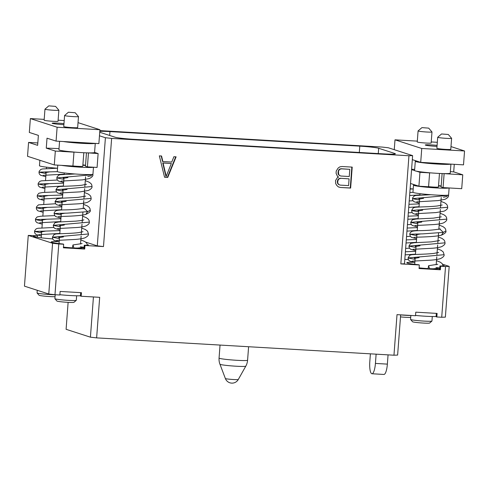 <?xml version="1.0" encoding="UTF-8"?>
<svg xmlns="http://www.w3.org/2000/svg" width="489" height="489" viewBox="0 0 489 489"><rect width="100%" height="100%" fill="white"/><g stroke="black" fill="none" stroke-linecap="round" stroke-linejoin="round"><path stroke-width="0.73" d="M408.957 155.753L111.626 138.418L103.491 246.572L84.988 245.496L84.719 249.054L63.405 247.807L63.674 244.249L58.79 243.968L54.976 294.714L59.854 295.001L60.123 291.444L81.443 292.685L81.174 296.242L99.677 297.318L96.626 337.875L393.963 355.21L397.013 314.647L415.516 315.729L415.778 312.171L437.099 313.412L436.83 316.97L441.708 317.257L445.528 266.511L440.644 266.224L440.381 269.781L419.061 268.54L419.33 264.983L400.827 263.901L408.957 155.753L412.618 155.624L388.309 147.757L382.092 147.061L99.854 130.612M52.671 238.895A18.729 1.198 -175.7 0 1 33.307 236.242A18.729 1.198 -175.7 0 1 37.549 235.802L28.264 235.405L52.58 243.265L48.766 294.011L24.45 286.151L28.264 235.405M81.174 296.242L80.434 296.004L80.685 292.642M54.976 294.714L48.766 294.011M338.602 177.073L337.416 177.611L335.521 180.575L335.705 183.662L336.835 185.508L338.406 186.926L340.472 187.489L350.631 188.082L352.208 167.11L342.049 166.517L339.916 166.835L338.144 168.057L336.236 171.04L336.071 173.253L337.508 176.413L338.602 177.073M164.548 177.238L167.745 177.421L176.107 156.841L173.895 156.712L171.761 162.061L162.868 161.547L161.553 155.997L159.347 155.869L164.548 177.238M80.557 247.801A11.039 0.703 -175.7 0 1 73.973 247.947M72.403 247.868A11.039 0.703 -175.7 0 1 63.46 247.104M80.453 295.747A16.119 1.027 -175.7 0 1 59.878 294.714M76.632 295.784L76.296 300.301A10.727 0.685 -175.7 0 1 76.272 300.344A10.727 0.685 -175.7 0 1 66.583 300.252A10.727 0.685 -175.7 0 1 55.245 298.895A10.727 0.685 4.3 0 1 54.921 298.736A10.727 0.685 4.3 0 1 54.902 298.693L55.202 294.726M54.921 298.736L56.895 301.022A8.582 0.55 4.3 0 0 57.152 301.151A8.582 0.55 -175.7 0 0 66.223 302.239A8.582 0.55 -175.7 0 0 73.973 302.306L76.272 300.344M93.472 167.226L92.947 174.182A17.873 1.143 -175.7 0 1 77.329 174.145A17.873 1.143 -175.7 0 1 57.867 171.835A17.873 1.143 4.3 0 1 57.299 171.505L57.775 165.148M91.535 175.722L87.812 176.523M84.554 208.149L84.053 208.228L87.69 211.639L90.233 210.252L89.976 208.565L89.163 207.269L87.36 205.9L83.509 204.359M61.296 202.886L55.031 201.639L91.125 198.387L90.881 196.737L90.08 195.435L88.179 194.005L84.401 192.501M62.182 191.028L55.923 189.781L92.018 186.529L91.773 184.873L90.972 183.571L89.065 182.14L85.294 180.637M63.075 179.163L56.816 177.917L92.91 174.671L92.812 174.31M60.404 214.744L54.138 213.504L67.421 213.125L87.69 211.639L85.801 214.42C89.334 212.794 90.813 211.407 90.233 210.252M61.406 201.346L61.449 202.122L66.131 201.297M62.299 189.481L62.341 190.264L67.024 189.432M63.191 177.623L63.234 178.399L67.916 177.574M83.992 248.693L74.01 248.412L72.403 247.892L72.965 244.946L74.01 248.412L84.084 247.416M58.619 238.467L52.354 237.22L88.454 233.974L87.592 231.242L85.508 229.585L81.724 228.082M59.511 226.609L53.246 225.362L89.34 222.11L89.096 220.447L88.289 219.145L86.223 217.636L82.617 216.217M58.735 236.927L58.772 237.703L63.46 236.878M59.627 225.062L59.664 225.845L64.352 225.013M60.52 213.204L60.557 213.98L65.245 213.155M84.059 247.727L82.916 247.617M82.525 247.678L78.503 248.119M84.096 247.306A18.729 1.198 4.3 0 0 81.547 246.951M81.125 246.896A18.729 1.198 4.3 0 0 80.318 246.798M84.719 249.054L83.98 248.815L84.249 245.252A18.729 1.198 4.3 0 0 88.491 244.818M63.674 244.249L62.928 244.011A18.729 1.198 4.3 0 1 51.143 242.006A18.729 1.198 4.3 0 1 58.393 241.609M85.685 242.122L97.28 245.875L103.491 246.572M84.988 245.496L84.249 245.252M58.79 243.968L52.58 243.265M37.549 235.802L37.433 237.306M55.196 294.775A10.727 0.685 -175.7 0 1 37.408 293.125A10.727 0.685 4.3 0 1 37.085 292.966A10.727 0.685 4.3 0 1 37.066 292.923L37.268 290.295M37.085 292.966L39.059 295.252A8.582 0.55 4.3 0 0 39.316 295.38A8.582 0.55 -175.7 0 0 46.492 296.322A8.582 0.55 -175.7 0 0 55.055 296.689M57.543 168.234A17.873 1.143 -175.7 0 1 40.025 166.064A17.873 1.143 4.3 0 1 39.462 165.734L39.872 160.282M43.454 197.116L37.195 195.869L62.702 195.025M44.346 185.258L38.087 184.011L63.588 183.161M45.239 173.393L38.979 172.152L57.415 171.651M43.57 195.576L43.613 196.352L48.295 195.527M44.462 183.711L44.505 184.494L49.187 183.662M45.355 171.853L45.398 172.629L50.08 171.804M40.783 232.697L34.517 231.45L60.025 230.606M41.675 220.839L35.41 219.592L60.917 218.748M42.567 208.974L36.302 207.733L61.81 206.884M40.899 231.156L40.935 231.933L45.624 231.108M41.791 219.298L41.828 220.074L46.516 219.249M42.684 207.434L42.72 208.216L47.409 207.385M78.032 122.647L99.921 129.726L98.876 143.601L56.076 141.107L47.017 138.173L46.266 148.136A71.498 4.566 -175.7 0 1 59.016 148.625M94.585 152.415L98.124 153.564L97.085 167.44L87.421 166.871L85.459 166.242L86.467 152.831M95.08 143.381A17.873 1.143 -175.7 0 1 81.907 143.332A17.873 1.143 -175.7 0 1 63.295 141.529M73.967 152.152L55.324 151.07L54.285 164.94L72.922 166.028L73.967 152.152L73.552 152.018A17.873 1.143 -175.7 0 1 59.499 150.129A17.873 1.143 -175.7 0 1 58.931 149.793L59.566 141.309M95.263 143.393L94.579 152.476A17.873 1.143 -175.7 0 1 88.051 152.868L88.051 152.874A17.873 1.143 -175.7 0 1 73.582 152.03M98.124 153.564L88.051 152.868M88.46 153.002L87.421 166.871M82.892 164.891A12.512 0.801 -175.7 0 1 85.532 165.251M54.285 164.94L27.531 156.291L28.57 142.415L37.812 142.953M28.57 142.415L37.635 145.343L38.38 135.38L29.322 132.452L30.361 118.576L44.193 119.383M99.921 129.726L57.121 127.232L30.361 118.576M57.121 127.232L56.076 141.107M55.324 151.07L46.266 148.136M58.118 120.196L64.206 120.551M63.973 123.607A8.79 0.562 4.3 0 0 58.704 123.197A8.79 0.562 4.3 0 0 52.127 123.246A8.79 0.562 4.3 0 0 63.087 124.616A8.79 0.562 4.3 0 0 63.894 124.658M48.802 105.875L44.982 109.151A6.968 0.446 4.3 0 0 44.964 109.181L44.132 120.208A6.968 0.446 4.3 0 0 52.824 121.29A6.968 0.446 4.3 0 0 58.038 121.254L58.869 110.227A6.968 0.446 4.3 0 0 58.857 110.196L55.563 106.382L48.802 105.875L55.563 106.382M68.423 112.225L64.603 115.496A6.968 0.446 4.3 0 0 64.585 115.526L63.753 126.553A6.968 0.446 4.3 0 0 72.445 127.641A6.968 0.446 4.3 0 0 77.659 127.598L78.484 116.571A6.968 0.446 4.3 0 0 78.472 116.541L75.184 112.733L68.423 112.225L75.184 112.733M44.964 109.181A6.968 0.446 4.3 0 0 53.656 110.263A6.968 0.446 4.3 0 0 58.869 110.227M64.585 115.526A6.968 0.446 4.3 0 0 73.277 116.608A6.968 0.446 4.3 0 0 78.484 116.571M83.808 152.721L82.788 166.266A7.152 0.458 -175.7 0 1 72.928 165.948M93.289 167.214A17.873 1.143 -175.7 0 1 80.117 167.171A17.873 1.143 -175.7 0 1 61.498 165.361M85.514 165.514A17.873 1.143 4.3 0 0 82.867 165.221M111.626 138.418L105.41 137.721L97.28 245.875M99.463 135.795L105.41 137.721M99.732 132.25L115.043 137.207A15.544 0.99 4.3 0 0 133.925 139.334L383.755 153.894A15.544 0.99 4.3 0 0 395.381 153.809A15.544 0.99 4.3 0 0 394.886 153.515L378.675 148.271A15.544 0.99 4.3 0 0 359.788 146.144L109.958 131.584A15.544 0.99 4.3 0 0 99.799 131.364M408.333 259.622A18.729 1.198 -175.7 0 1 404.819 259.347M442.661 264.274L449.189 266.383L445.528 266.511M440.644 266.224L439.904 265.985A18.729 1.198 4.3 0 0 444.146 265.545M414.049 262.336A18.729 1.198 4.3 0 0 406.799 262.74A18.729 1.198 4.3 0 0 418.59 264.745L419.33 264.983M400.827 263.901L404.489 263.779L412.618 155.624M436.83 316.97L436.09 316.731L436.341 313.37M441.708 317.257L445.369 317.129L449.189 266.383M436.212 268.528A11.039 0.703 -175.7 0 1 429.635 268.681M428.058 268.595A11.039 0.703 -175.7 0 1 419.116 267.831M436.109 316.481A16.119 1.027 -175.7 0 1 415.534 315.442M432.288 316.517L431.952 321.029A10.727 0.685 -175.7 0 1 431.928 321.071A10.727 0.685 -175.7 0 1 422.239 320.986A10.727 0.685 -175.7 0 1 410.901 319.623A10.727 0.685 4.3 0 1 410.583 319.47A10.727 0.685 4.3 0 1 410.558 319.421L410.858 315.46M410.583 319.47L412.557 321.756A8.582 0.55 4.3 0 0 412.814 321.878A8.582 0.55 -175.7 0 0 421.879 322.966A8.582 0.55 -175.7 0 0 429.629 323.04L431.928 321.071M449.128 187.953L448.602 194.915A17.873 1.143 -175.7 0 1 432.985 194.873A17.873 1.143 -175.7 0 1 413.523 192.568A17.873 1.143 4.3 0 1 412.954 192.232L413.492 185.117A17.873 1.143 4.3 0 0 414.055 185.453A17.873 1.143 -175.7 0 0 432.252 187.672A17.873 1.143 -175.7 0 0 448.945 187.947M447.19 196.45L443.468 197.25M440.216 228.876L439.709 228.962L443.346 232.367L445.895 230.979L445.632 229.298L444.819 227.996L443.016 226.633L439.165 225.087M416.952 223.614L410.687 222.373L446.781 219.121L446.536 217.464L445.736 216.162L443.835 214.732L440.057 213.228M417.844 211.755L411.579 210.508L447.673 207.263L447.429 205.6L446.628 204.304L444.721 202.868L440.95 201.37M418.731 199.897L412.471 198.65L448.566 195.398L448.474 195.038M416.06 235.478L409.794 234.231L423.077 233.852L443.346 232.367L441.457 235.154C444.996 233.528 446.469 232.134 445.895 230.979M417.068 222.073L417.105 222.85L421.793 222.024M417.961 210.215L417.997 210.991L422.685 210.166M418.847 198.351L418.89 199.133L423.572 198.302M439.648 269.421L429.666 269.146L428.058 268.626L428.621 265.674L429.666 269.146L439.739 268.149M414.275 259.194L408.015 257.954L444.11 254.702L443.248 251.969L441.164 250.313L437.38 248.809M415.167 247.336L408.902 246.089L445.002 242.837L444.752 241.175L443.945 239.879L441.879 238.363L438.272 236.951M414.391 257.654L414.427 258.43L419.116 257.605M415.283 245.796L415.32 246.572L420.008 245.747M416.176 233.931L416.212 234.714L420.901 233.883M439.721 268.455L438.572 268.351M438.181 268.406L434.165 268.846M439.752 268.039A18.729 1.198 4.3 0 0 437.203 267.679M436.781 267.624A18.729 1.198 4.3 0 0 435.974 267.526M440.381 269.781L439.635 269.543L439.904 265.985M441.17 186.242A17.873 1.143 4.3 0 0 438.523 185.948M414.617 184.805A17.873 1.143 4.3 0 0 413.492 185.117M439.464 173.448L438.444 186.994A7.152 0.458 -175.7 0 1 428.584 186.676M450.357 171.615A71.498 4.566 4.3 0 1 453.7 171.883L462.759 174.817L443.706 173.601A17.873 1.143 -175.7 0 1 429.238 172.758M444.116 173.729L443.077 187.605L441.115 186.969L442.123 173.558M429.623 172.886L419.959 172.317L418.914 186.193L428.578 186.761L429.623 172.886L429.208 172.751A17.873 1.143 -175.7 0 1 416.384 171.162L416.384 171.174A17.873 1.143 -175.7 0 1 415.155 170.863A17.873 1.143 4.3 0 1 414.611 170.6L411.567 169.61M450.919 164.121L450.235 173.204A17.873 1.143 -175.7 0 1 443.706 173.595M450.736 164.108A17.873 1.143 -175.7 0 1 434.049 163.833A17.873 1.143 -175.7 0 1 415.846 161.614A17.873 1.143 4.3 0 1 415.283 161.278L414.586 170.527A17.873 1.143 -175.7 0 0 414.611 170.594L414.611 170.6M419.959 172.317L416.384 171.162M418.914 186.193L410.528 183.479M450.986 146.59L464.55 150.979L421.75 148.485L394.996 139.83L394.256 149.683M421.75 148.485L420.705 162.36L412.319 159.646M416.414 160.967A17.873 1.143 4.3 0 0 415.283 161.278M414.672 169.383A71.498 4.566 4.3 0 0 411.597 169.249M453.7 171.883L454.269 164.316M464.55 150.979L463.505 164.854L420.705 162.36M462.759 174.817L461.714 188.693L443.077 187.605M394.996 139.83L417.319 141.132M431.237 141.944L437.325 142.299M437.099 145.355A8.79 0.562 4.3 0 0 431.824 144.94A8.79 0.562 4.3 0 0 425.253 144.995A8.79 0.562 4.3 0 0 436.212 146.364A8.79 0.562 4.3 0 0 437.019 146.407M441.549 133.968L437.722 137.244A6.968 0.446 4.3 0 0 437.704 137.275L436.879 148.301A6.968 0.446 4.3 0 0 445.565 149.389A6.968 0.446 4.3 0 0 450.779 149.347L451.61 138.32A6.968 0.446 4.3 0 0 451.598 138.289L448.303 134.481L441.549 133.968L448.303 134.481M421.928 127.623L418.101 130.899A6.968 0.446 4.3 0 0 418.083 130.924L417.258 141.957A6.968 0.446 4.3 0 0 425.95 143.039A6.968 0.446 4.3 0 0 431.157 143.002L431.989 131.975A6.968 0.446 4.3 0 0 431.976 131.944L428.688 128.13L421.928 127.623L428.688 128.13M441.188 185.979A12.512 0.801 4.3 0 0 438.547 185.618M413.199 188.968A17.873 1.143 -175.7 0 1 410.13 188.723M408.064 216.187L418.358 215.753M408.957 204.323L419.25 203.895M409.849 192.464L413.071 192.379M405.393 251.768L415.681 251.334M406.286 239.903L416.573 239.476M407.172 228.045L417.465 227.617M410.858 315.509A10.727 0.685 -175.7 0 1 400.644 314.91M410.711 317.416A8.582 0.55 -175.7 0 1 400.491 316.903M437.704 137.275A6.968 0.446 4.3 0 0 446.396 138.356A6.968 0.446 4.3 0 0 451.61 138.32M418.083 130.924A6.968 0.446 4.3 0 0 426.775 132.012A6.968 0.446 4.3 0 0 431.989 131.975M68.124 302.355L66.101 329.311L90.416 337.178L96.626 337.875M393.963 355.21L397.624 355.081L400.65 314.861M370.393 353.834L369.806 361.603A11.259 2.861 -86.7 0 0 371.964 373.755A11.259 2.861 -86.7 0 0 375.424 363.425L376.12 354.17M371.964 373.755L383.902 374.452A11.259 2.861 -86.7 0 0 387.367 364.122L388.064 354.861M93.436 296.957L90.416 337.178M350.631 188.082L350.277 187.965L351.842 167.085M340.472 187.489L350.277 187.965M338.382 186.902L340.118 187.373M340.32 178.265L349.085 178.87L348.578 185.6L340.173 185.111L338.486 184.432L337.636 183.412L337.294 181.951L337.923 179.579L338.92 178.662L340.32 178.265L349.085 178.87M340.851 176.022L339.17 175.349L338.321 174.328L337.978 172.868L338.645 170.044L339.641 169.127L341.035 168.729L349.8 169.335L349.262 176.517L340.851 176.022L339.525 175.465L338.675 174.445L338.437 171.566L338.082 171.45M340.173 185.111L338.846 184.549L337.997 183.528L337.648 182.067L338.284 179.695L339.28 178.778L340.674 178.381M338.846 184.549L338.486 184.432M337.997 183.528L337.636 183.412M337.648 182.067L337.294 181.951M337.722 181.101L337.367 180.985M338.284 179.695L337.923 179.579M339.28 178.778L338.92 178.662M338.333 172.984L337.978 172.868M338.437 171.566L338.999 170.16L339.996 169.243L341.395 168.839L349.8 169.335M338.999 170.16L338.645 170.044M339.996 169.243L339.641 169.127M341.395 168.839L341.035 168.729M339.525 175.465L339.17 175.349M338.675 174.445L338.321 174.328M164.53 177.14L167.385 177.305L175.71 156.822M167.745 177.421L167.385 177.305M162.868 161.547L162.513 161.431L161.217 155.973M166.223 176.297L165.869 176.181L162.721 162.892L171.339 163.491L166.223 176.297L163.075 163.008L162.721 162.892M163.075 163.008L171.339 163.491M387.367 364.122L375.424 363.425M109.664 135.465L109.958 131.584M359.788 146.144L359.311 152.47M220.044 345.069L219.066 358.082A14.297 0.911 4.3 0 0 236.896 360.307A14.297 0.911 -175.7 0 0 247.587 360.228L248.601 346.738M238.29 379.495A6.479 0.416 -175.7 0 1 233.449 379.525A6.479 0.416 4.3 0 1 225.374 378.529A7.152 7.152 0 0 0 238.29 379.495L245.79 366.163A12.958 0.825 -175.7 0 1 236.108 366.218A12.958 0.825 4.3 0 1 219.952 364.226A14.297 14.297 0 0 1 219.066 358.082M394.886 153.515L394.849 154.023M378.675 148.271L378.272 153.577M80.538 248.088L80.489 248.687M64.359 172.947L64.248 174.445M64.01 177.617L63.356 186.309M63.118 189.475L62.464 198.167M62.225 201.34L61.571 210.025M61.302 213.62L60.679 221.89M60.44 225.056L59.786 233.748M59.548 236.921L59.047 243.589M85.746 174.561L85.709 175.056M85.581 176.792L84.817 186.92M84.689 188.656L83.925 198.778M83.796 200.514L83.179 208.693M82.904 212.379L82.146 222.501M82.011 224.237L81.253 234.359M81.119 236.095L80.526 244.023M85.667 196.12L77.812 197.403L60.703 198.253L56.742 198.992L55.031 201.639L55.538 203.65L56.645 204.738L61.858 206.187M59.316 204.836L78.032 203.84C82.085 203.546 85.251 203.033 87.531 202.299C90.184 200.948 91.388 199.646 91.125 198.387M86.553 184.261L81.773 185.233C73.943 186.187 62.323 186.132 59.328 186.596L57.647 187.122L55.923 189.781L56.437 191.804L57.549 192.886L62.751 194.322M60.214 192.972L80.349 191.853L88.436 190.435C91.052 189.115 92.244 187.813 92.018 186.529M75.129 173.986L60.281 174.726L58.552 175.251L57.011 177.03L56.871 178.803L57.329 179.94L58.442 181.028L63.643 182.464M61.101 181.113L82.476 179.866L89.334 178.571C91.944 177.25 93.136 175.948 92.91 174.671M82.109 243.553L72.965 244.946M87.543 245.117L86.51 242.874L84.609 241.444L80.832 239.94M82.989 231.7L78.411 232.648C70.624 233.626 58.79 233.571 55.77 234.042L54.077 234.567L52.354 237.22L52.861 239.231L53.967 240.319L59.187 241.768M83.888 219.83C83.118 220.27 80.385 220.71 75.691 221.15L58.778 221.982L54.994 222.691L53.246 225.362L53.766 227.391L54.884 228.473L60.074 229.909M84.053 208.228C79.187 209.182 72.739 209.744 64.719 209.903C60.752 209.934 57.94 210.178 56.284 210.643C54.768 211.566 54.053 212.519 54.138 213.504L54.658 215.533L55.777 216.615L60.966 218.045M56.651 240.417L75.135 239.439C79.175 239.152 82.348 238.656 84.658 237.947C87.476 236.578 88.741 235.252 88.454 233.974M57.543 228.552L76.62 227.532C80.526 227.238 83.582 226.725 85.789 226.004C88.417 224.653 89.603 223.351 89.34 222.11M58.429 216.694L58.423 216.694C58.723 216.285 77.849 216.486 85.801 214.42M46.522 167.177L46.412 168.674M46.174 171.847L45.52 180.539M45.281 183.705L44.627 192.397M44.389 195.569L43.735 204.255M43.466 207.849L42.843 216.12M42.604 219.286L41.95 227.978M41.712 231.15L41.21 237.819M56.486 191.884L42.861 192.483L38.906 193.222L37.378 195.013L37.25 196.737L37.702 197.88L38.808 198.968L44.022 200.417M41.479 199.066L62.488 197.856M57.378 180.019L41.492 180.826L39.805 181.352L38.276 183.143L38.142 184.897L38.6 186.034L39.713 187.116L44.915 188.552M42.378 187.201L63.381 185.997M57.292 168.216L42.445 168.962L40.715 169.481L39.175 171.26L39.034 173.033L39.493 174.17L40.605 175.258L45.807 176.694M43.264 175.343L64.267 174.139M53.814 227.464L37.934 228.271L36.241 228.797L34.707 230.582L34.572 232.318L35.025 233.461L36.131 234.549L41.345 235.998M54.707 215.606L40.942 216.211L37.158 216.92L35.593 218.742L35.471 220.484L35.929 221.621L37.048 222.703L42.237 224.139M55.599 203.742L38.448 204.873L36.498 206.853L36.357 208.626L36.822 209.763L37.94 210.845L43.13 212.275M38.814 234.647L59.811 233.442M39.701 222.782L60.703 221.578M40.593 210.924L61.596 209.72M436.194 268.816L436.145 269.415M420.014 193.681L419.904 195.178M419.666 198.345L419.012 207.036M418.773 210.209L418.119 218.895M417.881 222.067L417.227 230.759M416.958 234.347L416.335 242.617M416.096 245.79L415.442 254.476M415.204 257.648L414.703 264.317M441.408 195.288L441.365 195.789M441.237 197.525L440.479 207.648M440.344 209.384L439.587 219.506M439.452 221.248L438.841 229.42M438.56 233.106L437.802 243.229M437.667 244.965L436.909 255.087M436.781 256.829L436.182 264.751M441.322 216.847L433.474 218.131L416.359 218.986L412.398 219.72L410.687 222.373L411.194 224.384L412.3 225.472L417.514 226.914M414.978 225.563L433.694 224.567C437.747 224.274 440.907 223.76 443.187 223.027C445.846 221.676 447.044 220.374 446.781 219.121M442.209 204.989L437.429 205.961C429.599 206.914 417.979 206.865 414.984 207.33L413.303 207.856L411.579 210.508L412.093 212.532L413.205 213.62L418.407 215.056M415.87 213.705L436.005 212.581L444.091 211.162C446.708 209.842 447.9 208.546 447.673 207.263M430.785 194.72L415.937 195.459L414.214 195.985L412.667 197.764L412.527 199.53L412.985 200.673L414.097 201.755L419.299 203.192M416.762 201.841L438.132 200.6L444.996 199.298C447.6 197.978 448.792 196.676 448.566 195.398M437.765 264.286L428.621 265.674M443.199 265.845L442.166 263.608L440.265 262.171L436.488 260.668M438.645 252.428L434.073 253.375C426.28 254.353 414.446 254.304 411.426 254.769L409.733 255.295L408.015 257.954L408.517 259.959L409.623 261.047L414.843 262.495M439.55 240.564L431.347 241.884L414.434 242.715L410.65 243.418L408.902 246.089L409.421 248.125L410.54 249.207L415.736 250.637M439.709 228.962C434.843 229.916 428.401 230.472 420.375 230.637C416.408 230.667 413.596 230.912 411.94 231.37C410.424 232.299 409.709 233.253 409.794 234.231L410.314 236.266L411.432 237.342L416.628 238.773M412.306 261.144L430.791 260.166C434.831 259.879 438.003 259.384 440.314 258.675C443.132 257.306 444.397 255.979 444.11 254.702M413.199 249.286L432.276 248.259C436.182 247.966 439.238 247.458 441.445 246.731C444.073 245.38 445.259 244.084 445.002 242.837M414.085 237.422L414.085 237.422C414.379 237.012 433.505 237.22 441.457 235.154M407.832 219.274L418.144 218.589M408.725 207.409L419.036 206.725M409.617 195.551L419.929 194.867M412.148 212.611L408.321 212.813M413.034 200.753L409.214 200.948M412.948 188.95L410.106 189.09M409.47 248.192L405.644 248.394M410.363 236.334L406.536 236.529M411.255 224.475L407.429 224.671M405.161 254.855L415.467 254.17M406.053 242.99L416.359 242.312M406.94 231.132L417.251 230.447M245.79 366.163A14.297 14.297 0 0 0 247.587 360.228M225.374 378.529L219.952 364.226"/></g></svg>
